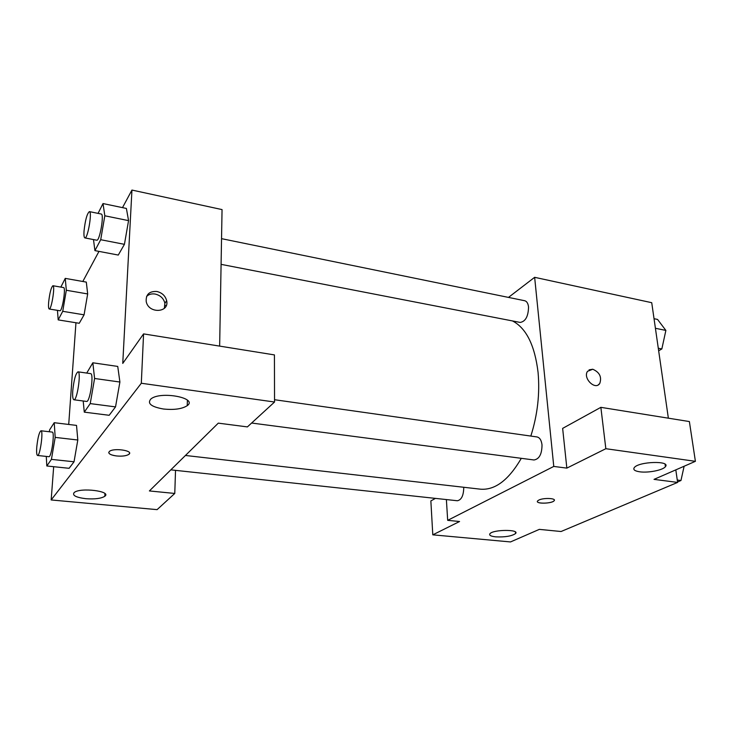 <?xml version="1.0" encoding="UTF-8"?>
<svg xmlns="http://www.w3.org/2000/svg" width="732" height="732" viewBox="0 0 732 732"><rect width="100%" height="100%" fill="white"/><g stroke="black" fill="none" stroke-linecap="round" stroke-linejoin="round"><path stroke-width="1.1" d="M675.81 469.871L677.612 482.415L561.069 531.514L539.328 529.373L510.506 541.936L432.795 534.836L459.568 521.513L447.682 520.342L446.383 499.572M508.484 297.402L534.644 277.318L651.727 302.691L668.362 418.182M592.764 369.239C599.645 372.277 601.969 377.035 599.737 383.504C595.171 390.65 582.553 377.996 587.567 371.28L592.764 369.239M677.612 482.415L654.024 479.368L695.4 461.325L689.379 421.559L600.862 407.34L562.643 428.385L566.842 468.114L553.767 466.43L447.682 520.342M534.644 277.318L553.767 466.43M598.254 384.867L599.737 383.513C601.969 377.035 599.636 372.277 592.755 369.239L589.068 369.843M639.704 471.801C648.195 473.073 663.073 470.145 665.397 466.687C671.061 460.446 638.396 461.453 634.251 467.657C632.933 469.669 634.745 471.051 639.704 471.801M600.862 407.34L605.84 448.707L566.842 468.114M695.4 461.325L605.84 448.707M432.795 534.836L430.855 500.917L435.449 498.391M495.729 536.858C505.107 537.261 511.723 536.153 515.557 533.555C519.921 529.263 493.039 529.437 489.937 533.738C488.921 535.275 490.852 536.318 495.729 536.858M538.862 500.057C543.629 497.586 556.732 498.199 554.124 500.752C551.901 503.826 534.644 503.973 537.645 500.889L538.862 500.057M537.398 501.521C537.233 504.119 552.257 503.433 554.115 500.743L554.362 500.121M251.625 423.032L533.985 459.98C539.283 459.101 541.954 454.06 542.009 444.864C541.406 440.207 539.74 437.571 537.014 436.949L274.537 399.718M170.831 469.853L457.372 500.752C461.489 499.91 463.621 495.473 463.749 487.421L463.74 487.274M221.082 264.353L520.178 322.428C525.503 321.522 528.294 316.398 528.541 307.047C528.101 303.405 526.83 301.3 524.725 300.733L221.54 238.659M530.828 436.08C537.562 414.815 539.978 393.569 538.066 372.332C534.763 345.248 526.244 328.119 512.51 320.945M185.452 455.469L480.357 489.168C494.96 490.403 508.612 480.128 521.312 458.324M165.048 305.345L166.164 305.738M149.392 490.943L218.292 423.142L247.398 426.902L274.546 402.024L141.313 383.248L51.167 499.956L157.096 509.637L174.774 493.45L149.392 490.943M122.5 207.632L131.943 190.064L222.052 209.59L219.646 346.117M108.729 452.504C109.004 454.151 111.612 455.304 116.571 455.954C110.129 454.993 107.741 453.483 109.407 451.424C113.744 447.581 134.102 450.692 128.887 454.343C126.398 455.908 122.29 456.448 116.571 455.963C122.29 456.439 126.398 455.899 128.887 454.334L129.546 453.264M163.428 409.005C151.195 406.827 147.013 403.478 150.883 398.977C160.5 390.76 198.326 397.952 187.227 405.665C182.067 408.978 174.134 410.094 163.428 409.005M85.891 498.702C75.927 497.44 72.02 495.39 74.179 492.554C80.108 487.183 112.106 491.199 104.795 496.287C101.208 498.519 94.904 499.325 85.891 498.702M53.674 466.705L51.167 499.956M175.524 470.356L174.774 493.45M274.546 402.024L274.427 354.91L143.573 333.893L122.756 363.42L131.943 190.064M143.573 333.893L141.313 383.248M86.733 373.073L92.836 362.788L117.742 366.43L119.902 382.003L115.528 406.891L109.178 415.291L115.528 406.891L90.228 403.597L84.281 412.143L83.192 400.99M100.705 239.712L124.431 244.332L118.282 255.056L124.431 244.332L128.558 220.634L104.822 215.784L100.705 239.712L94.922 250.618L93.486 239.584M98.061 213.378L103.011 203.56L126.389 208.446L128.567 220.607M62.732 311.32L84.079 314.824L79.239 323.279L84.079 314.824L87.666 293.944L66.319 290.256L62.732 311.32L58.194 319.893L57.444 310.359M60.848 287.1L65.249 278.38L86.312 282.104L87.675 293.916M49.3 431.752L49.63 429.83L54.223 422.703L76.521 425.402L77.812 439.978M51.423 459.367L74.033 461.782L69.101 468.306L74.033 461.782L77.802 440.005L55.193 437.388L51.423 459.367L46.821 465.982L46.281 456.42M82.808 281.481L98.976 251.387M68.716 424.459L75.954 322.748M156.849 291.482C162.101 292.754 165.377 295.829 166.667 300.733C169.559 312.875 148.587 313.955 146.226 301.63C145.705 294.502 149.246 291.116 156.849 291.482M164.352 308.328L164.892 303.24C163.611 298.363 160.354 295.298 155.12 294.044C151.68 293.514 148.834 294.301 146.592 296.414M65.249 278.38L66.319 290.256M49.218 309.005L59.887 310.752C62.22 311.768 66.118 287.392 63.583 287.575L52.933 285.727C51.148 287.301 49.721 292.8 48.641 302.243C48.33 306.424 48.522 308.684 49.218 309.005C51.432 310.002 55.339 285.526 52.933 285.727M58.194 319.893L79.239 323.279M86.312 282.104L87.666 293.944M103.011 203.56L104.822 215.784M84.875 237.909L96.725 240.206C99.662 241.514 104.438 213.982 101.254 214.037L89.405 211.612C87.053 213.534 85.26 219.984 84.034 230.955C83.768 235.247 84.043 237.561 84.875 237.909C87.666 239.19 92.433 211.521 89.405 211.612M94.922 250.618L118.282 255.056M126.389 208.446L128.558 220.634M54.223 422.703L55.193 437.388M37.533 455.478L48.843 456.695C51.478 457.628 55.028 431.752 52.228 432.09L40.955 430.773C39.208 432.127 37.808 437.507 36.783 446.923C36.399 452.202 36.655 455.048 37.533 455.478C40.031 456.393 43.627 430.407 40.955 430.773M46.821 465.982L69.101 468.306M76.521 425.402L77.802 440.005M92.836 362.788L94.584 378.481L90.228 403.597M73.895 399.773L86.55 401.429C89.945 402.618 94.218 373.366 90.612 373.622L77.995 371.829C75.652 373.466 73.914 379.752 72.761 390.714C72.422 396.287 72.807 399.306 73.895 399.773C77.125 400.944 81.426 371.545 77.995 371.829M94.584 378.481L119.902 382.031L117.742 366.43M84.281 412.143L109.178 415.291M654.033 318.695L657.556 319.436L665.873 330.425L661.847 348.944L658.654 350.793M655.414 328.284L665.873 330.425M658.297 348.258L661.847 348.944M684.118 466.247L680.961 480.512L677.548 481.958M677.274 480.036L680.961 480.512M665.397 466.687L665.049 464.207M515.557 533.555L515.419 532.008M187.227 405.665L187.392 400.184M104.795 496.287L104.951 493.633M166.667 300.733L164.892 303.24"/></g></svg>
